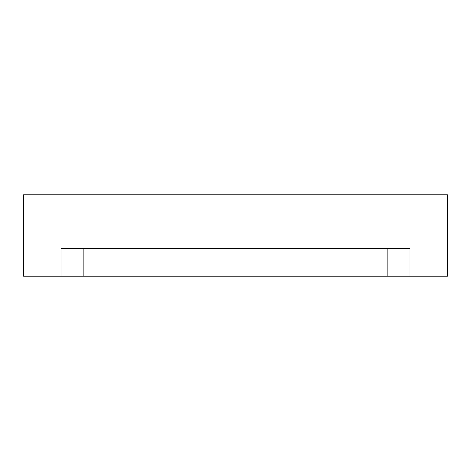 <?xml version="1.0" encoding="UTF-8"?>
<svg xmlns="http://www.w3.org/2000/svg" width="471" height="471" viewBox="0 0 471 471"><rect width="100%" height="100%" fill="white"/><g stroke="black" fill="none" stroke-linecap="round" stroke-linejoin="round"><path stroke-width="0.71" d="M83.873 276.177L387.127 276.177L387.127 248.347L387.127 276.177L409.982 276.177L409.982 248.347L61.018 248.347L61.018 276.177L83.873 276.177L83.873 248.347L83.873 276.177L61.018 276.177L61.018 248.347L409.982 248.347L409.982 276.177L447.45 276.177L447.45 194.823L23.55 194.823L23.55 276.177L61.018 276.177L23.55 276.177L23.55 194.823L447.45 194.823L447.45 276.177L83.873 276.177"/></g></svg>
